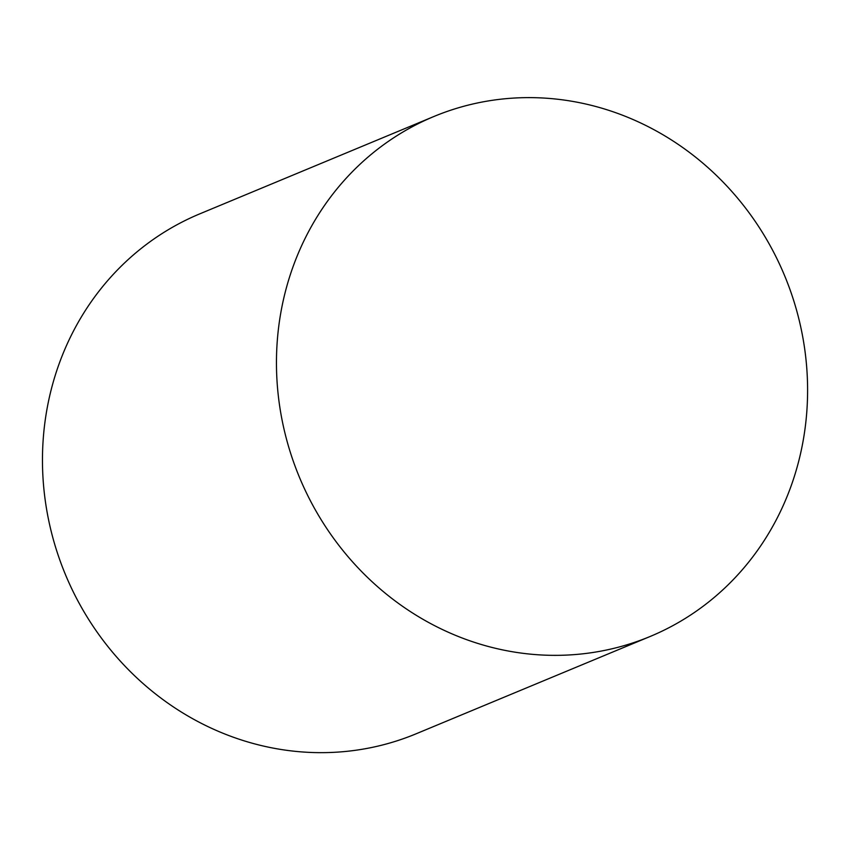 <?xml version="1.0" encoding="UTF-8"?>
<svg xmlns="http://www.w3.org/2000/svg" width="850" height="850" viewBox="0 0 850 850"><rect width="100%" height="100%" fill="white"/><g stroke="black" fill="none" stroke-linecap="round" stroke-linejoin="round"><path stroke-width="1.27" d="M642.472 639.519A281.573 262.703 -112.6 0 1 297.797 473.259A281.573 262.703 -112.6 0 1 433.914 116.493A281.573 262.703 -112.6 0 1 784.593 275.623A281.573 262.703 -112.6 0 1 650.144 636.48A281.573 262.703 -112.6 0 1 642.472 639.519M650.144 636.48L416.149 733.784A281.573 262.703 -112.6 0 1 408.478 736.822A281.573 262.703 -112.6 0 1 63.803 570.562A281.573 262.703 -112.6 0 1 199.92 213.796L433.914 116.493"/></g></svg>
